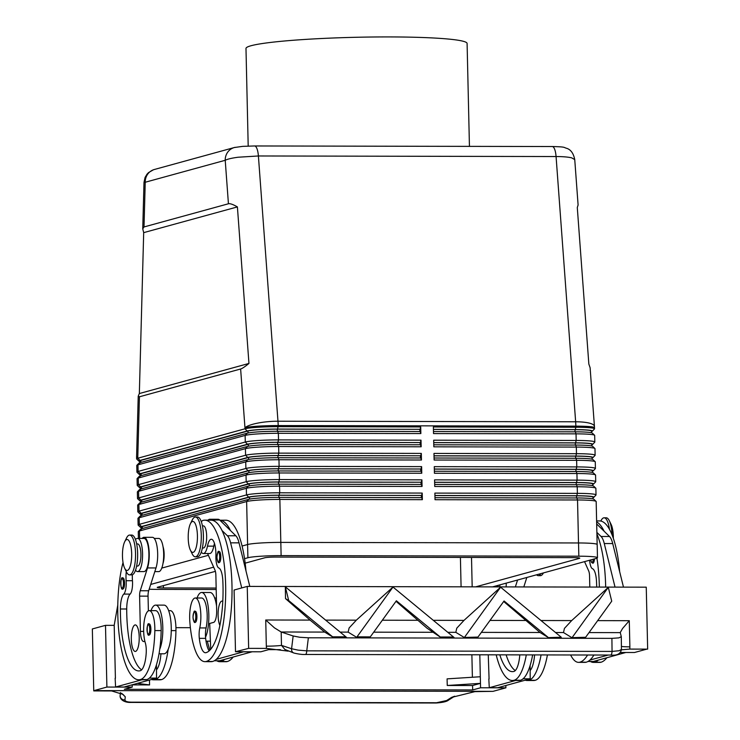 <?xml version="1.0" encoding="UTF-8"?>
<svg xmlns="http://www.w3.org/2000/svg" width="740" height="740" viewBox="0 0 740 740"><rect width="100%" height="100%" fill="white"/><g stroke="black" fill="none" stroke-linecap="round" stroke-linejoin="round"><path stroke-width="1.11" d="M498.205 585.34A5.532 1.647 90.1 0 1 498.029 586.894M536.574 574.804A19.906 5.939 -89.9 0 0 538.285 575.655A19.906 5.939 -89.9 0 0 538.776 575.591A19.906 5.939 -89.9 0 0 540.922 573.611M538.285 575.655L540.404 575.665A19.906 5.939 -89.9 0 0 540.885 575.6A19.906 5.939 -89.9 0 0 543.41 572.927M594.461 558.904A5.532 1.647 90.1 0 1 592.981 563.214A5.532 1.647 90.1 0 1 592.842 563.232L591.565 562.465L590.742 559.93M600.843 521.062A19.906 5.939 90.1 0 1 603.627 517.861A19.906 5.939 90.1 0 1 604.108 517.797A19.906 5.939 90.1 0 1 609.473 529.331M604.108 517.797L606.226 517.797A19.906 5.939 90.1 0 1 609.307 520.71A19.906 5.939 90.1 0 1 612.063 534.863M609.307 520.71L611.148 524.494A15.484 4.616 90.1 0 1 613.331 538.295M219.308 562.511A5.532 1.647 90.1 0 1 219.169 562.529C218.291 563.455 217.542 561.752 216.913 557.433C217.495 552.484 218.143 550.514 218.837 551.513L219.188 551.466A5.532 1.647 90.1 0 1 220.501 553.687A5.532 1.647 90.1 0 1 220.677 559.264A5.532 1.647 90.1 0 1 219.308 562.511M190.439 523.698L192.298 519.924A19.906 5.939 90.1 0 1 194.907 517.084A19.906 5.939 90.1 0 1 195.388 517.02A19.906 5.939 90.1 0 1 201.289 536.121A19.906 5.939 90.1 0 1 195.804 556.767A19.906 5.939 90.1 0 1 195.314 556.832A19.906 5.939 90.1 0 1 192.233 553.918L190.393 550.135A15.484 4.616 90.1 0 1 190.439 523.698A15.484 4.616 90.1 0 1 192.474 521.487A15.484 4.616 90.1 0 1 197.423 535.658A15.484 4.616 90.1 0 1 193.168 552.345A15.484 4.616 90.1 0 1 190.393 550.135M195.388 517.02L197.506 517.02A19.906 5.939 90.1 0 1 203.398 536.121A19.906 5.939 90.1 0 1 197.913 556.767A19.906 5.939 90.1 0 1 197.432 556.832L195.314 556.832M202.381 547.998L203.352 547.998A11.063 3.293 -89.9 0 0 203.63 547.961A11.063 3.293 -89.9 0 0 206.673 536.491A11.063 3.293 -89.9 0 0 203.398 525.881L202.418 525.881M195.388 622.312A5.532 1.647 90.1 0 1 195.258 622.331C194.37 623.256 193.621 621.554 193.001 617.234C193.584 612.285 194.222 610.315 194.925 611.314L195.277 611.268A5.532 1.647 90.1 0 1 196.59 613.488A5.532 1.647 90.1 0 1 196.766 619.066A5.532 1.647 90.1 0 1 195.388 622.312M201.363 521.83A16.585 4.949 90.1 0 1 203.001 520.405A70.772 21.099 90.1 0 1 204.74 520.174A70.772 21.099 90.1 0 1 225.691 588.078A70.772 21.099 90.1 0 1 206.201 661.486A52.318 15.595 90.1 0 1 204.924 661.662A52.318 15.595 90.1 0 1 189.792 620.98A18.796 5.606 90.1 0 1 195.304 598.003A18.796 5.606 90.1 0 1 200.734 612.618A18.796 5.606 90.1 0 1 199.763 627.936A11.063 3.293 -89.9 0 0 199.31 638.343A22.117 6.595 -89.9 0 0 205.461 652.745A22.117 6.595 -89.9 0 0 206.007 652.671A61.929 18.463 -89.9 0 0 222.833 580.863A15.484 4.616 -89.9 0 0 218.809 567.987A11.063 3.293 90.1 0 1 215.895 556.054A15.484 4.616 -89.9 0 0 211.335 539.247A15.484 4.616 -89.9 0 0 207.478 546.139A16.585 4.949 90.1 0 1 203.343 553.529A16.585 4.949 90.1 0 1 201.299 552.04M195.304 598.003L201.631 598.013A18.796 5.606 90.1 0 1 207.071 612.627A18.796 5.606 90.1 0 1 206.099 627.946A11.063 3.293 -89.9 0 0 205.535 637.168A24.328 7.252 -89.9 0 0 208.828 614.829A24.328 7.252 -89.9 0 0 201.641 592.481A24.328 7.252 -89.9 0 0 197.034 598.003M210.401 641.118A24.328 7.252 90.1 0 1 209.994 641.154L206.016 641.145M219.873 625.466A13.274 3.959 90.1 0 1 218.106 615.43A13.274 3.959 90.1 0 1 222.074 601.074A13.274 3.959 90.1 0 1 222.786 601.296M122.933 577.903L122.59 577.949C120.454 575.452 120.121 591.593 122.914 588.957A5.532 1.647 -89.9 0 0 123.053 588.938A5.532 1.647 -89.9 0 0 124.57 583.203A5.532 1.647 -89.9 0 0 122.933 577.903A5.532 1.647 -89.9 0 0 122.803 577.922M124.644 568.191L126.485 571.974A19.906 5.939 -89.9 0 0 129.574 574.888A19.906 5.939 -89.9 0 0 130.055 574.813A19.906 5.939 -89.9 0 0 135.54 554.168A19.906 5.939 -89.9 0 0 129.648 535.076A19.906 5.939 -89.9 0 0 129.158 535.14A19.906 5.939 -89.9 0 0 126.549 537.98L124.699 541.754A15.484 4.616 -89.9 0 0 124.644 568.191A15.484 4.616 -89.9 0 0 127.428 570.401A15.484 4.616 -89.9 0 0 131.674 553.714A15.484 4.616 -89.9 0 0 126.725 539.543A15.484 4.616 -89.9 0 0 124.699 541.754M129.574 574.888L131.683 574.888A19.906 5.939 -89.9 0 0 132.173 574.823A19.906 5.939 -89.9 0 0 137.649 554.177A19.906 5.939 -89.9 0 0 131.757 535.076L129.648 535.076M136.632 566.054L137.612 566.054A11.063 3.293 -89.9 0 0 137.881 566.017A11.063 3.293 -89.9 0 0 140.915 554.094A11.063 3.293 -89.9 0 0 137.649 543.937L136.678 543.937M149.249 623.913L148.906 623.959C146.77 621.461 146.437 637.602 149.23 634.966A5.532 1.647 -89.9 0 0 149.369 634.948A5.532 1.647 -89.9 0 0 150.886 629.213A5.532 1.647 -89.9 0 0 149.249 623.913A5.532 1.647 -89.9 0 0 149.119 623.931M154.272 538.433L158.776 538.442A16.585 4.949 90.1 0 1 162.375 543.715A16.585 4.949 90.1 0 1 163.263 561.651A16.585 4.949 90.1 0 1 158.712 571.622L154.808 571.613M135.559 570.096A16.585 4.949 -89.9 0 0 137.594 571.585A16.585 4.949 -89.9 0 0 142.154 561.605A16.585 4.949 -89.9 0 0 141.266 543.669A16.585 4.949 -89.9 0 0 137.659 538.405A16.585 4.949 -89.9 0 0 137.251 538.461A70.772 21.099 -89.9 0 0 135.383 539.257M137.594 571.585L143.93 571.595A16.585 4.949 -89.9 0 0 148.49 561.614A16.585 4.949 -89.9 0 0 147.593 543.687A16.585 4.949 -89.9 0 0 143.995 538.415L137.659 538.405M123.025 562.502A70.772 21.099 -89.9 0 0 119.593 638.296A70.772 21.099 -89.9 0 0 138.722 679.773A70.772 21.099 -89.9 0 0 140.452 679.542A52.318 15.595 -89.9 0 0 154.836 630.582A18.796 5.606 -89.9 0 0 149.276 610.639A18.796 5.606 -89.9 0 0 143.653 628.297A18.796 5.606 -89.9 0 0 145.308 642.894A11.063 3.293 90.1 0 1 146.215 652.93A22.117 6.595 90.1 0 1 140.258 670.727A61.929 18.463 90.1 0 1 138.741 670.93A61.929 18.463 90.1 0 1 120.389 608.992A15.484 4.616 90.1 0 1 123.793 594.081A11.063 3.293 -89.9 0 0 126.124 580.706A15.484 4.616 90.1 0 1 126.281 571.548M151.006 610.639A24.328 7.252 90.1 0 1 155.622 605.116A24.328 7.252 90.1 0 1 162.809 627.465A24.328 7.252 90.1 0 1 159.729 649.304A52.318 15.595 -89.9 0 0 161.172 630.591A18.796 5.606 -89.9 0 0 155.613 610.648L149.276 610.639M155.622 605.116L164.067 605.135A24.328 7.252 90.1 0 1 171.255 627.483A24.328 7.252 90.1 0 1 168.174 649.322A24.328 7.252 90.1 0 1 163.975 653.799L159.026 653.79M139.213 637.094A13.274 3.959 90.1 0 1 135.235 651.45A13.274 3.959 90.1 0 1 131.322 639.268A13.274 3.959 90.1 0 1 135.291 624.912A13.274 3.959 90.1 0 1 139.213 637.094M254.523 145.965A13.274 3.959 90.1 0 1 254.569 145.965L242.683 146.363L234.367 147.528A13.274 12.626 74.6 0 0 228.715 150.942A13.274 12.626 74.6 0 0 225.219 160.284C227.485 159.091 231.805 158.073 238.188 157.222L258.399 155.974L556.073 156.538C562.983 156.575 568.191 157.01 571.687 157.851L574.749 159.609L578.097 205.008L577.293 207.552L588.846 364.08L590.104 367.715L594.433 426.351A26.538 6.235 175.8 0 0 591.306 423.733A26.538 6.235 175.8 0 0 575.646 421.782A26.538 7.909 90.1 0 1 575.776 423.946A26.538 7.909 90.1 0 1 575.859 426.138L575.877 427.239L433.381 426.971L433.529 433.585L576.034 433.853A26.538 2.081 -1.3 0 1 591.63 434.519A26.538 2.081 -1.3 0 1 594.59 435.25A26.538 2.081 -1.3 0 1 594.673 435.416L594.821 442.03A26.538 2.081 178.7 0 0 591.787 441.132A26.538 2.081 178.7 0 0 576.183 440.467L433.677 440.198L433.825 446.812L576.331 447.08A26.538 2.081 -1.3 0 1 591.935 447.746A26.538 2.081 -1.3 0 1 594.886 448.477A26.538 2.081 -1.3 0 1 594.979 448.644L595.127 455.257A26.538 2.081 178.7 0 0 592.083 454.36A26.538 2.081 178.7 0 0 576.479 453.694L433.973 453.417L434.13 460.03L576.627 460.308A26.538 2.081 -1.3 0 1 592.231 460.974A26.538 2.081 -1.3 0 1 595.191 461.704A26.538 2.081 -1.3 0 1 595.274 461.871L595.423 468.485A26.538 2.081 178.7 0 0 592.379 467.588A26.538 2.081 178.7 0 0 576.784 466.912L434.278 466.644L434.426 473.258L576.932 473.526A26.538 2.081 -1.3 0 1 592.537 474.201A26.538 2.081 -1.3 0 1 595.487 474.932A26.538 2.081 -1.3 0 1 595.571 475.099L595.728 481.703A26.538 2.081 178.7 0 0 592.685 480.815A26.538 2.081 178.7 0 0 577.08 480.14L434.574 479.872L434.732 486.485L577.228 486.754A26.538 2.081 -1.3 0 1 592.832 487.429A26.538 2.081 -1.3 0 1 595.793 488.16A26.538 2.081 -1.3 0 1 595.876 488.317L596.024 494.93A26.538 2.081 178.7 0 0 592.981 494.033A26.538 2.081 178.7 0 0 577.385 493.367L434.88 493.099L435.028 499.713L577.533 499.981A26.538 2.081 -1.3 0 1 593.138 500.647A26.538 2.081 -1.3 0 1 596.088 501.387A26.538 2.081 -1.3 0 1 596.172 501.544L597.152 544.437M228.429 203.768C230.075 203.371 233.063 204.416 237.401 206.913L248.954 363.442C245.042 366.661 242.267 368.511 240.63 368.992L139.425 396.788L138.223 396.214L139.342 393.541L143.69 232.638L142.746 228.836L144.013 226.949L228.429 203.768L225.219 160.284L145.225 182.253A13.274 12.626 -105.4 0 1 148.722 172.91A13.274 12.626 -105.4 0 1 154.373 169.488A13.274 12.626 -105.4 0 1 154.475 169.46M434.935 495.486L576.774 495.754A24.328 1.906 -1.3 0 1 591.075 496.364A24.328 1.906 -1.3 0 1 593.795 497.335A24.328 1.906 -1.3 0 1 592.99 497.715M593.795 497.335L595.95 495.097A26.538 2.081 178.7 0 0 596.024 494.93M596.088 501.387L593.832 499.241A24.328 1.906 178.7 0 0 591.13 498.575A24.328 1.906 178.7 0 0 576.821 497.955L434.981 497.687M434.63 482.258L576.469 482.526A24.328 1.906 -1.3 0 1 590.779 483.137A24.328 1.906 -1.3 0 1 593.489 484.117A24.328 1.906 -1.3 0 1 592.694 484.487M593.489 484.117L595.645 481.87A26.538 2.081 178.7 0 0 595.728 481.703M595.793 488.16L593.535 486.013A24.328 1.906 178.7 0 0 590.825 485.348A24.328 1.906 178.7 0 0 576.525 484.728L434.685 484.46M434.334 469.031L576.173 469.299A24.328 1.906 -1.3 0 1 590.474 469.918A24.328 1.906 -1.3 0 1 593.193 470.89A24.328 1.906 -1.3 0 1 592.389 471.269M593.193 470.89L595.349 468.651A26.538 2.081 178.7 0 0 595.423 468.485M595.487 474.932L593.24 472.795A24.328 1.906 178.7 0 0 590.529 472.12A24.328 1.906 178.7 0 0 576.22 471.51L434.38 471.241M434.029 455.803L575.877 456.071A24.328 1.906 -1.3 0 1 590.178 456.691A24.328 1.906 -1.3 0 1 592.888 457.662A24.328 1.906 -1.3 0 1 592.093 458.042M592.888 457.662L595.043 455.424A26.538 2.081 178.7 0 0 595.127 455.257M595.191 461.704L592.934 459.568A24.328 1.906 178.7 0 0 590.224 458.893A24.328 1.906 178.7 0 0 575.923 458.282L434.084 458.014M433.733 442.585L575.572 442.853A24.328 1.906 -1.3 0 1 589.873 443.464A24.328 1.906 -1.3 0 1 592.592 444.435A24.328 1.906 -1.3 0 1 591.787 444.814M592.592 444.435L594.747 442.196A26.538 2.081 178.7 0 0 594.821 442.03M594.886 448.477L592.638 446.34A24.328 1.906 178.7 0 0 589.928 445.665A24.328 1.906 178.7 0 0 575.627 445.055L433.779 444.786M592.287 431.207L594.442 428.969A26.538 2.081 178.7 0 0 594.525 428.802A26.538 2.081 178.7 0 0 591.482 427.905A26.538 2.081 178.7 0 0 575.877 427.239L575.276 429.625A24.328 1.906 -1.3 0 1 589.577 430.236A24.328 1.906 -1.3 0 1 592.287 431.207A24.328 1.906 -1.3 0 1 591.491 431.587M594.59 435.25L592.333 433.113A24.328 1.906 178.7 0 0 589.623 432.438A24.328 1.906 178.7 0 0 575.322 431.827L433.483 431.559M260.563 495.745A24.328 1.906 -1.3 0 1 279.1 495.19L421.606 495.458L422.207 493.071L279.711 492.803A26.538 2.081 178.7 0 0 259.481 493.404A26.538 2.081 178.7 0 0 246.485 494.921L139.314 524.355A26.538 2.081 178.7 0 0 138.121 525.002A26.538 2.081 178.7 0 0 138.204 525.169L140.461 527.305A24.328 1.906 -1.3 0 1 141.479 526.566L248.649 497.132A24.328 1.906 -1.3 0 1 260.563 495.745M141.275 527.648A24.328 1.906 -1.3 0 1 140.461 527.305M138.417 538.405L138.269 531.616A26.538 2.081 -1.3 0 1 138.343 531.449A26.538 2.081 -1.3 0 1 139.462 530.969L246.633 501.535A26.538 2.081 -1.3 0 1 259.629 500.018A26.538 2.081 -1.3 0 1 279.859 499.417L422.364 499.685L422.207 493.071M422.364 499.685L421.652 497.668L279.147 497.391A24.328 1.906 178.7 0 0 260.61 497.946A24.328 1.906 178.7 0 0 248.696 499.334L141.525 528.767A24.328 1.906 178.7 0 0 140.498 529.211L138.343 531.449M140.276 473.655L138.112 471.454A26.538 2.081 178.7 0 0 136.919 472.102A26.538 2.081 178.7 0 0 137.002 472.259L139.259 474.405A24.328 1.906 -1.3 0 1 140.276 473.655L247.447 444.231A24.328 1.906 -1.3 0 1 259.361 442.835A24.328 1.906 -1.3 0 1 277.898 442.289L420.403 442.557L421.014 440.171L278.508 439.902A26.538 2.081 178.7 0 0 258.279 440.504A26.538 2.081 178.7 0 0 245.282 442.021L138.112 471.454L137.964 464.84L245.134 435.407A26.538 2.081 -1.3 0 1 258.131 433.89A26.538 2.081 -1.3 0 1 278.36 433.289L420.857 433.557L420.154 431.531L277.648 431.263A24.328 1.906 178.7 0 0 259.111 431.818A24.328 1.906 178.7 0 0 247.197 433.205L140.026 462.639A24.328 1.906 178.7 0 0 139 463.083L136.845 465.321A26.538 2.081 -1.3 0 1 137.964 464.84L140.026 462.639M136.919 472.102L136.771 465.488A26.538 2.081 -1.3 0 1 136.845 465.321M139.98 460.428L137.816 458.227A26.538 2.081 178.7 0 0 136.613 458.874A26.538 2.081 178.7 0 0 136.706 459.031L138.954 461.177A24.328 1.906 -1.3 0 1 139.98 460.428L247.142 431.004A24.328 1.906 -1.3 0 1 259.065 429.607A24.328 1.906 -1.3 0 1 277.602 429.061L420.107 429.329L420.709 426.943L278.203 426.675A26.538 2.081 178.7 0 0 257.983 427.276A26.538 2.081 178.7 0 0 244.986 428.793L137.816 458.227L137.788 457.126A26.538 2.127 -178.5 0 1 136.595 456.45L138.223 396.214M140.582 486.883L138.417 484.672A26.538 2.081 178.7 0 0 137.215 485.329A26.538 2.081 178.7 0 0 137.298 485.486L139.555 487.632A24.328 1.906 -1.3 0 1 140.582 486.883L247.743 457.45A24.328 1.906 -1.3 0 1 259.657 456.062A24.328 1.906 -1.3 0 1 278.203 455.516L420.699 455.785L421.31 453.398L278.804 453.13A26.538 2.081 178.7 0 0 258.584 453.731A26.538 2.081 178.7 0 0 245.588 455.248L138.417 484.672L138.269 478.059L245.43 448.634A26.538 2.081 -1.3 0 1 258.436 447.117A26.538 2.081 -1.3 0 1 278.656 446.516L421.162 446.784L420.45 444.759L277.953 444.49A24.328 1.906 178.7 0 0 259.407 445.045A24.328 1.906 178.7 0 0 247.493 446.433L140.332 475.866A24.328 1.906 178.7 0 0 139.296 476.31L137.141 478.549A26.538 2.081 -1.3 0 1 138.269 478.059L140.332 475.866M137.215 485.329L137.067 478.715A26.538 2.081 -1.3 0 1 137.141 478.549M140.878 500.111L138.713 497.9A26.538 2.081 178.7 0 0 137.52 498.547A26.538 2.081 178.7 0 0 137.603 498.714L139.86 500.851A24.328 1.906 -1.3 0 1 140.878 500.111L248.048 470.677A24.328 1.906 -1.3 0 1 259.962 469.289A24.328 1.906 -1.3 0 1 278.499 468.735L421.005 469.012L421.615 466.625L279.11 466.357A26.538 2.081 178.7 0 0 258.88 466.949A26.538 2.081 178.7 0 0 245.883 468.476L138.713 497.9L138.565 491.286L245.736 461.862A26.538 2.081 -1.3 0 1 258.732 460.345A26.538 2.081 -1.3 0 1 278.962 459.743L421.458 460.012L420.755 457.986L278.249 457.718A24.328 1.906 178.7 0 0 259.712 458.264A24.328 1.906 178.7 0 0 247.798 459.66L140.628 489.085A24.328 1.906 178.7 0 0 139.601 489.529L137.446 491.776A26.538 2.081 -1.3 0 1 138.565 491.286L140.628 489.085M137.52 498.547L137.363 491.943A26.538 2.081 -1.3 0 1 137.446 491.776M141.174 513.338L139.018 511.127A26.538 2.081 178.7 0 0 137.816 511.775A26.538 2.081 178.7 0 0 137.899 511.941L140.156 514.078A24.328 1.906 -1.3 0 1 141.174 513.338L248.344 483.904A24.328 1.906 -1.3 0 1 260.258 482.517A24.328 1.906 -1.3 0 1 278.804 481.962L421.3 482.23L421.911 479.853L279.406 479.576A26.538 2.081 178.7 0 0 259.185 480.177A26.538 2.081 178.7 0 0 246.189 481.694L139.018 511.127L138.87 504.513L246.032 475.08A26.538 2.081 -1.3 0 1 259.037 473.563A26.538 2.081 -1.3 0 1 279.257 472.962L421.763 473.239L421.051 471.214L278.555 470.945A24.328 1.906 178.7 0 0 260.008 471.491A24.328 1.906 178.7 0 0 248.094 472.888L140.924 502.312A24.328 1.906 178.7 0 0 139.897 502.756L137.742 504.995A26.538 2.081 -1.3 0 1 138.87 504.513L140.924 502.312M137.816 511.775L137.668 505.161A26.538 2.081 -1.3 0 1 137.742 504.995M138.121 525.002L137.964 518.389A26.538 2.081 -1.3 0 1 138.047 518.222A26.538 2.081 -1.3 0 1 139.166 517.741L246.337 488.308A26.538 2.081 -1.3 0 1 259.333 486.791A26.538 2.081 -1.3 0 1 279.554 486.189L422.059 486.457L421.356 484.441L278.851 484.173A24.328 1.906 178.7 0 0 260.314 484.719A24.328 1.906 178.7 0 0 248.4 486.106L141.229 515.54A24.328 1.906 178.7 0 0 140.202 515.984L138.047 518.222M140.97 514.42A24.328 1.906 -1.3 0 1 140.156 514.078M140.674 501.193A24.328 1.906 -1.3 0 1 139.86 500.851M140.378 487.965A24.328 1.906 -1.3 0 1 139.555 487.632M140.073 474.747A24.328 1.906 -1.3 0 1 139.259 474.405M139.777 461.519A24.328 1.906 -1.3 0 1 138.954 461.177M142.746 228.836L144.004 182.253L145.225 182.253L144.013 226.949M469.438 146.372L467.097 43.447A110.584 8.677 178.7 0 0 373.071 37A110.584 8.677 178.7 0 0 250.98 45.751A110.584 8.677 178.7 0 0 245.985 48.461L248.196 146.076M121.582 693.241L125.263 696.803L123.007 694.388L111.611 690.947L93.749 690.91L92.343 628.954L105.496 625.346L114.201 625.356M621.406 646.418A13.274 1.045 178.7 0 0 622.988 646.612A13.274 1.045 178.7 0 0 629.879 646.852L629.287 620.693L622.571 628.501L620.25 632.524L621.295 636.696L618.871 637.88L611.906 638.361L308.367 637.788L299.774 637.27L293.151 635.975L291.579 648.74A4.422 3.691 108.4 0 0 292.402 651.959A4.422 3.691 108.4 0 0 293.919 653.041A4.422 3.691 108.4 0 0 293.937 653.041A4.422 3.691 108.4 0 0 294.113 653.096M333.065 637.205L288.711 600.575L285.335 586.838L346.348 637.232L333.065 637.205L324.684 632.08L310.069 620.083L265.734 620L274.438 627.844L281.182 631.997L293.151 635.975M305.407 654.465A4.422 1.323 -89.9 0 0 305.444 654.465C302.457 654.641 298.618 654.16 293.937 653.041L284.863 649.452L281.487 645.382A13.274 1.045 -1.3 0 1 274.845 645.955A13.274 1.045 -1.3 0 1 266.326 646.159L266.502 648.407L288.156 651.145M621.295 636.696L621.443 649.47L619.01 650.747L612.054 651.413A4.422 1.323 90.1 0 1 611.499 654.262A4.422 1.323 90.1 0 1 610.75 655.048L305.454 654.465A4.422 1.323 -89.9 0 0 305.454 654.465A4.422 1.323 -89.9 0 0 306.203 653.688A4.422 1.323 -89.9 0 0 306.758 650.839L298.183 650.146L291.579 648.74L281.487 645.382L281.182 631.997L324.684 632.08M621.424 649.369L621.443 649.461C620.546 653.91 616.984 655.77 610.74 655.048A4.422 1.323 90.1 0 1 610.74 655.048M120.426 692.575L120.093 696.053M503.681 601.49L540.024 632.487L548.405 637.612L561.244 637.232L548.405 637.612M349.104 627.982L348.142 632.127L356.523 637.251L357.013 636.853L392.996 587.042L356.329 620.176L349.104 627.982M464.683 637.057L500.591 587.199L463.999 620.379L456.774 628.186L455.812 632.33L464.193 637.455L477.966 637.075L464.193 637.455M572.353 637.26L608.262 587.403L571.668 620.582L564.444 628.39L563.482 632.534L571.863 637.658L585.636 637.279L571.863 637.658M396.011 601.287L426.952 628.13L440.735 637.408L396.381 600.778L370.305 636.872L357.013 636.853M370.305 636.872L356.523 637.251M392.996 587.042L454.018 637.436L440.735 637.408M547.952 637.214L504.051 600.982L477.966 637.075M454.619 696.229L451.511 697.422L474.904 691.632L493.016 691.354L94.008 690.605L106.893 687.062L105.496 625.346M130.776 702.417A4.422 1.323 -89.9 0 0 130.832 702.427A4.422 1.323 -89.9 0 0 131.276 702.168C127.197 702.066 125.079 701.317 124.949 699.91A4.422 4.181 -174.2 0 1 120.093 695.831L120.093 696.026C120.102 700.484 125.856 702.695 130.832 702.417M436.582 702.741A4.422 1.323 90.1 0 1 436.138 703C442.742 702.538 446.895 701.566 448.588 700.077A4.422 3.515 -122.5 0 1 448.579 700.086A4.422 3.515 -122.5 0 1 446.646 700.521L436.582 702.741L131.276 702.168M288.711 600.575L285.52 598.623L285.335 586.838M310.069 620.083L285.52 598.623M621.434 649.831L629.796 649.091L647.657 649.128L646.251 587.172L247.243 586.413L234.09 590.03L235.496 651.746L248.649 648.37L247.243 586.413M453.574 637.029L440.291 637.01M345.904 636.826L332.621 636.807M608.336 587.458L611.721 601.185L585.636 637.279M500.666 587.245L561.244 637.232M248.649 648.37L266.502 648.407M280.442 649.655L268.722 649.627L260.832 651.792L235.496 651.746M620.388 652.476L634.504 652.504L646.797 649.128M241.739 587.93L230.603 542.846A22.117 6.595 -89.9 0 0 227.393 535.769L222.019 530.524A70.772 21.099 90.1 0 1 231.796 601.139A70.772 21.099 90.1 0 1 216.219 659.377L243.673 651.764M606.837 657.768A70.772 21.099 90.1 0 1 600.991 662.235A52.318 15.595 90.1 0 1 599.705 662.411L593.369 662.393A52.318 15.595 90.1 0 0 594.655 662.217A70.772 21.099 90.1 0 0 598.336 660.099L625.79 652.486M623.478 587.125L612.72 543.567A22.117 6.595 -89.9 0 0 609.51 536.5L604.145 531.246A70.772 21.099 90.1 0 0 596.634 521.866M106.893 687.062L132.229 687.109L124.338 689.282L472.675 689.939L480.565 687.774L505.901 687.821L493.016 691.354M149.462 680.042L149.572 684.916L132.173 684.889M472.675 689.939L472.573 685.527L447.247 685.481L447.089 678.867L480.316 676.749L479.816 654.798M471.88 654.789L472.388 677.257M175.935 627.659L190.383 627.687M149.572 684.916L137.363 683.371M132.229 687.109L132.173 684.787M117.799 604.978L114.201 625.282L115.403 678.265M141.913 679.783L115.597 687.007L115.135 678.265M447.247 685.481L480.464 683.362L480.316 676.749M480.565 687.774L480.464 683.362L472.573 685.527M505.901 687.821L505.846 685.499M488.261 654.817L489.075 678.969M515.586 680.486L489.279 687.719L488.816 678.969M245.162 563.168L264.8 557.775A8.843 0.694 -1.3 0 1 275.872 557.072L573.546 557.636A8.843 0.694 -1.3 0 1 579.762 558.154A8.843 0.694 -1.3 0 1 579.365 558.376L475.681 586.848M216.163 588.05L163.447 587.949A8.843 0.694 -1.3 0 1 157.232 587.43A8.843 0.694 -1.3 0 1 157.629 587.209L215.396 571.345M492.599 586.876L596.283 558.404A26.538 2.081 178.7 0 0 597.476 557.757A26.538 2.081 178.7 0 0 578.837 556.193L281.117 555.629A26.538 2.081 178.7 0 0 247.9 557.747L244.542 558.663M213.647 567.154L150.701 584.434M149.175 589.216A26.538 2.081 178.7 0 0 158.156 589.391L216.191 589.502M248.954 363.442L139.342 393.541M237.401 206.913L143.69 232.638M420.107 429.329L277.334 429.135A23.449 1.841 178.7 0 0 247.993 431.004L140.822 460.437A23.449 1.841 178.7 0 0 139.758 461.011L139.814 463.212M420.403 442.557L277.639 442.354A23.449 1.841 178.7 0 0 248.289 444.231L141.118 473.655A23.449 1.841 178.7 0 0 140.064 474.238L140.11 476.44M420.699 455.785L277.935 455.581A23.449 1.841 178.7 0 0 248.594 457.459L141.423 486.883A23.449 1.841 178.7 0 0 140.36 487.457L140.415 489.667M421.005 469.012L278.24 468.809A23.449 1.841 178.7 0 0 248.89 470.677L141.719 500.111A23.449 1.841 178.7 0 0 140.665 500.684L140.711 502.895M421.162 446.784L421.014 440.171M421.458 460.012L421.31 453.398M421.763 473.239L421.615 466.625M422.059 486.457L421.911 479.853M420.857 433.557L420.709 426.943M421.3 482.23L278.536 482.036A23.449 1.841 178.7 0 0 249.186 483.904L142.024 513.338A23.449 1.841 178.7 0 0 140.961 513.912L141.016 516.113M419.885 431.531L419.839 429.404M420.19 444.759L420.144 442.631M420.486 457.986L420.44 455.849M420.792 471.214L420.736 469.077M421.088 484.441L421.042 482.304M162.994 563.39A11.063 3.293 -89.9 0 0 163.031 546.693M421.606 495.458L278.841 495.263A23.449 1.841 178.7 0 0 249.491 497.132L142.321 526.566A23.449 1.841 178.7 0 0 141.266 527.139L141.312 529.341M421.393 497.659L421.338 495.532M433.427 429.357L575.276 429.625M433.437 429.431L575.008 429.7A23.449 1.841 -1.3 0 1 591.482 431.078L591.519 432.771M433.733 442.65L575.313 442.918A23.449 1.841 -1.3 0 1 591.778 444.305L591.815 445.998M434.038 455.877L575.609 456.145A23.449 1.841 -1.3 0 1 592.083 457.533L592.12 459.226M434.334 469.105L575.914 469.373A23.449 1.841 -1.3 0 1 592.379 470.751L592.416 472.453M434.63 482.332L576.21 482.6A23.449 1.841 -1.3 0 1 592.675 483.979L592.721 485.68M434.935 495.56L576.506 495.828A23.449 1.841 -1.3 0 1 592.981 497.206L593.018 498.899M235.117 147.334A13.274 12.626 74.6 0 0 234.376 147.519L154.373 169.488M597.476 557.757L597.18 544.529A26.538 2.081 178.7 0 0 578.532 542.966L280.821 542.402A26.538 2.081 178.7 0 0 247.595 544.52L242.091 546.028M208.365 555.296L161.773 568.089M149.388 678.09L156.529 678.108L124.043 687.025L115.597 687.007M142.163 538.415A17.695 5.273 90.1 0 1 143.995 537.314L152.44 537.332A17.695 5.273 90.1 0 1 157.324 548.534A17.695 5.273 90.1 0 1 155.992 567.941L148.675 590.76A6.632 1.98 -89.9 0 0 148.046 596.144L148.379 610.879M156.454 664.779L156.529 678.108M143.995 537.314A17.695 5.273 90.1 0 1 148.879 548.516A17.695 5.273 90.1 0 1 147.547 567.932L140.23 590.742A6.632 1.98 -89.9 0 0 139.601 596.126L140.406 631.396A11.063 3.293 -89.9 0 0 143.671 641.552A11.063 3.293 -89.9 0 0 143.939 641.515L144.864 641.265M141.627 669.848A61.929 18.463 90.1 0 1 126.725 609.002A15.484 4.616 90.1 0 1 130.129 594.091A11.063 3.293 -89.9 0 0 132.46 580.715A15.484 4.616 90.1 0 1 132.368 574.758M151.506 679.487A70.772 21.099 -89.9 0 0 153.504 679.801A70.772 21.099 -89.9 0 0 155.233 679.57A52.318 15.595 -89.9 0 0 168.174 649.322M160.941 653.79A22.117 6.595 90.1 0 1 156.482 669.802M138.722 679.773L145.059 679.792A70.772 21.099 -89.9 0 0 146.788 679.551A52.318 15.595 -89.9 0 0 159.729 649.304M168.665 610.676L170.394 610.676A18.796 5.606 90.1 0 1 175.944 630.619A52.318 15.595 90.1 0 1 161.57 679.579A70.772 21.099 90.1 0 1 159.831 679.82L153.504 679.801M214.489 543.465A15.484 4.616 -89.9 0 0 213.814 546.148A16.585 4.949 90.1 0 1 209.679 553.538L203.343 553.529M204.74 520.174L211.067 520.183A70.772 21.099 90.1 0 1 211.455 520.192L211.215 519.961A17.695 5.273 -89.9 0 0 209.744 519.258A17.695 5.273 -89.9 0 0 208.06 520.174M207.589 553.538L215.007 570.207A6.632 1.98 90.1 0 1 215.867 575.184L216.672 610.454A11.063 3.293 90.1 0 1 213.638 622.377L209.688 623.459L210.733 649.239M214.295 660.765L219.641 660.774L252.118 651.783M249.806 586.422L239.048 542.855A22.117 6.595 -89.9 0 0 235.838 535.788L219.66 519.98A17.695 5.273 -89.9 0 0 218.189 519.277L209.744 519.258M243.673 651.838L252.118 651.848M211.455 520.192A70.772 21.099 90.1 0 1 222.019 530.524M216.219 659.377A70.772 21.099 90.1 0 1 212.537 661.495A52.318 15.595 90.1 0 1 211.251 661.671L204.924 661.662M205.535 637.168A11.063 3.293 -89.9 0 0 205.646 638.361A22.117 6.595 -89.9 0 0 209.143 650.876M219.9 520.211A70.772 21.099 90.1 0 1 230.464 530.543M216.57 606.097A24.328 7.252 -89.9 0 0 210.086 592.5L201.641 592.481M224.664 659.396A70.772 21.099 90.1 0 1 220.983 661.514A52.318 15.595 90.1 0 1 219.697 661.69L226.033 661.699A52.318 15.595 -89.9 0 0 227.319 661.523A70.772 21.099 -89.9 0 0 233.165 657.055M245.985 570.956A70.772 21.099 -89.9 0 0 225.848 520.211L219.882 520.202M219.697 661.69A52.318 15.595 90.1 0 1 216.792 660.765M209.947 650.118A52.318 15.595 90.1 0 1 207.357 641.154M570.623 654.974A52.318 15.595 -89.9 0 0 578.597 662.365A52.318 15.595 -89.9 0 0 579.873 662.189A70.772 21.099 -89.9 0 0 587.579 655.002M599.345 587.079A70.772 21.099 -89.9 0 0 596.93 558.191M589.641 560.226A11.063 3.293 -89.9 0 0 592.481 568.699A15.484 4.616 90.1 0 1 596.514 581.566A61.929 18.463 90.1 0 1 596.699 587.079M593.905 655.02A70.772 21.099 90.1 0 1 589.891 660.08A70.772 21.099 90.1 0 1 586.21 662.207A52.318 15.595 90.1 0 1 584.933 662.374L578.597 662.365M596.912 533.919A70.772 21.099 90.1 0 1 605.672 587.098M593.369 662.393A52.318 15.595 90.1 0 1 590.474 661.477M598.336 660.099L593.313 661.477L587.976 661.468M596.616 520.914L599.52 520.914A70.772 21.099 90.1 0 1 619.658 571.668M596.68 523.957L604.145 531.246M615.033 587.116L604.275 543.548A22.117 6.595 -89.9 0 0 601.065 536.482L596.875 532.384M625.799 652.56L620.333 652.551M589.891 660.08L608.252 655.039M584.545 561.623L588.679 570.919A6.632 1.98 90.1 0 1 589.549 575.896L589.798 587.061M526.297 654.891A52.318 15.595 90.1 0 1 514.134 680.245A70.772 21.099 90.1 0 1 512.395 680.486L518.731 680.495A70.772 21.099 -89.9 0 0 520.461 680.264A52.318 15.595 -89.9 0 0 532.634 654.9M512.395 680.486A70.772 21.099 90.1 0 1 496.198 654.835M499.805 654.835A61.929 18.463 -89.9 0 0 512.413 671.633A61.929 18.463 -89.9 0 0 513.93 671.43A22.117 6.595 -89.9 0 0 519.804 654.872M499.888 584.877A11.063 3.293 90.1 0 1 499.787 586.894M506.123 586.903A11.063 3.293 -89.9 0 0 506.216 583.139M515.308 670.551A61.929 18.463 90.1 0 1 506.141 654.854M534.585 654.9A22.117 6.595 90.1 0 1 530.154 670.505L530.201 678.811L525.178 680.19A70.772 21.099 -89.9 0 0 527.176 680.513L533.503 680.523A70.772 21.099 -89.9 0 0 535.242 680.291A52.318 15.595 -89.9 0 0 547.415 654.928M527.176 680.513A70.772 21.099 -89.9 0 0 528.906 680.273A52.318 15.595 -89.9 0 0 541.079 654.918M517.574 580.021L515.355 586.922M525.178 680.19L497.724 687.728L489.279 687.719M530.201 678.811L523.06 678.802M530.127 665.491L530.154 670.505M526.834 577.477L523.8 586.94M496.864 586.885A4.643 1.388 -89.9 0 0 497.067 585.654M593.313 559.218A4.643 1.388 90.1 0 1 592.111 562.335A4.643 1.388 90.1 0 1 590.788 559.912M218.439 561.623A4.643 1.388 90.1 0 1 216.959 557.377A4.643 1.388 90.1 0 1 218.235 552.364A4.643 1.388 90.1 0 1 219.447 554.214A4.643 1.388 90.1 0 1 219.595 558.904A4.643 1.388 90.1 0 1 218.439 561.623M194.528 621.424A4.643 1.388 90.1 0 1 193.038 617.179A4.643 1.388 90.1 0 1 194.315 612.165A4.643 1.388 90.1 0 1 195.536 614.015A4.643 1.388 90.1 0 1 195.684 618.705A4.643 1.388 90.1 0 1 194.528 621.424M206.099 627.946L199.763 627.936M120.861 581.288A4.643 1.388 -89.9 0 0 120.925 585.997A4.643 1.388 -89.9 0 0 122.183 588.06A4.643 1.388 -89.9 0 0 123.46 583.046A4.643 1.388 -89.9 0 0 121.98 578.8A4.643 1.388 -89.9 0 0 120.861 581.288M147.177 627.298A4.643 1.388 -89.9 0 0 147.242 632.006A4.643 1.388 -89.9 0 0 148.5 634.069A4.643 1.388 -89.9 0 0 149.776 629.055A4.643 1.388 -89.9 0 0 148.296 624.81A4.643 1.388 -89.9 0 0 147.177 627.298M161.172 630.591L154.836 630.582M240.63 368.992L244.959 427.692A26.538 2.081 -1.3 0 1 257.955 426.175A26.538 2.081 -1.3 0 1 278.185 425.574L575.859 426.138A26.538 2.081 178.7 0 1 591.454 426.804A26.538 2.081 178.7 0 1 594.498 427.702A26.538 26.538 0 0 0 594.433 426.351M574.749 159.609C573.537 153.513 570.919 149.767 566.886 148.379C563.186 147.408 566.415 146.871 552.244 146.529A13.274 3.959 90.1 0 1 552.253 146.529A13.274 3.959 90.1 0 1 554.547 148.999A13.274 3.959 90.1 0 1 556.073 156.538L575.646 421.782L277.972 421.227A26.538 6.235 175.8 0 0 257.807 423.095A26.538 6.235 175.8 0 0 244.959 427.692L244.986 428.793L247.142 431.004M552.253 146.529L254.579 145.965A13.274 3.959 90.1 0 1 254.579 145.965A13.274 3.959 90.1 0 1 256.873 148.444A13.274 3.959 90.1 0 1 258.399 155.974L277.972 421.227A26.538 7.909 90.1 0 1 278.101 423.382A26.538 7.909 90.1 0 1 278.185 425.574L277.602 429.061M578.504 542.966L577.533 499.981L576.821 497.955M576.774 495.754L577.385 493.367L577.228 486.754L576.525 484.728M576.469 482.526L577.08 480.14L576.932 473.526L576.22 471.51M576.173 469.299L576.784 466.912L576.627 460.308L575.923 458.282M575.877 456.071L576.479 453.694L576.331 447.08L575.627 445.055M575.572 442.853L576.183 440.467L576.034 433.853L575.322 431.827M279.1 495.19L279.711 492.803L279.554 486.189L278.851 484.173M141.479 526.566L139.314 524.355L139.166 517.741L141.229 515.54M139.638 538.405L139.462 530.969L141.525 528.767M248.696 499.334L246.633 501.535L247.613 544.52M136.613 458.874L136.595 457.773A26.538 2.081 -1.3 0 1 137.788 457.126L139.425 396.788M247.197 433.205L245.134 435.407L245.282 442.021L247.447 444.231M247.493 446.433L245.43 448.634L245.588 455.248L247.743 457.45M247.798 459.66L245.736 461.862L245.883 468.476L248.048 470.677M248.094 472.888L246.032 475.08L246.189 481.694L248.344 483.904M278.804 481.962L279.406 479.576L279.257 472.962L278.555 470.945M248.4 486.106L246.337 488.308L246.485 494.921L248.649 497.132M278.499 468.735L279.11 466.357L278.962 459.743L278.249 457.718M278.203 455.516L278.804 453.13L278.656 446.516L277.953 444.49M277.898 442.289L278.508 439.902L278.36 433.289L277.648 431.263M589.04 632.58L620.268 632.635M265.734 620L266.326 646.159M611.906 638.361L612.054 651.413L306.758 650.839L308.367 637.788M481.37 632.376L540.024 632.487M340.178 632.108L348.142 632.127M447.848 632.312L455.812 632.33M555.518 632.515L563.482 632.534M373.7 632.173L432.354 632.284M417.739 620.287L382.33 620.222M571.668 620.582L540.986 620.518M463.999 620.379L433.316 620.314M356.329 620.176L325.646 620.111M525.409 620.49L490 620.425M451.511 697.422L446.646 700.521M629.287 620.693L597.67 620.629M629.796 649.091L629.879 646.852M124.949 699.91L125.263 696.803M471.51 557.442L472.175 586.838M460.41 557.423L461.085 586.82M163.392 585.627L163.447 587.949M281.117 555.629L279.859 499.417L279.147 497.391M140.868 462.408L140.822 460.437M248.039 433.011L247.993 431.004M277.389 431.263L277.334 429.135M141.164 475.635L141.118 473.655M248.335 446.229L248.289 444.231M277.685 444.49L277.639 442.354M141.47 488.853L141.423 486.883M248.631 459.457L248.594 457.459M277.981 457.718L277.935 455.581M141.766 502.081L141.719 500.111M248.936 472.684L248.89 470.677M278.286 470.945L278.24 468.809M142.071 515.308L142.024 513.338M249.232 485.912L249.186 483.904M278.582 484.163L278.536 482.036M142.367 528.536L142.321 526.566M249.537 499.139L249.491 497.132M278.887 497.391L278.841 495.263M575.054 431.827L575.008 429.7M575.359 445.055L575.313 442.918M575.655 458.282L575.609 456.145M575.961 471.51L575.914 469.373M576.257 484.728L576.21 482.6M576.562 497.955L576.506 495.828M247.9 557.747L247.595 544.52M578.837 556.193L578.532 542.966M147.547 567.932L155.992 567.941M140.23 590.742L148.675 590.76M139.601 596.126L148.046 596.144M140.406 631.396L143.662 631.405M146.788 679.551L140.452 679.542M126.725 609.002L120.389 608.992M130.129 594.091L123.793 594.081M132.46 580.715L126.124 580.706M161.57 679.579L155.233 679.57M175.944 630.619L171.264 630.61M230.603 542.846L239.048 542.855M227.393 535.769L235.838 535.788M211.215 519.961L219.66 519.98M212.537 661.495L206.201 661.486M205.646 638.361L199.31 638.343M213.814 546.148L207.478 546.139M227.319 661.523L220.983 661.514M579.873 662.189L586.21 662.207M594.655 662.217L600.991 662.235M609.51 536.5L601.065 536.482M612.72 543.567L604.275 543.548M514.134 680.245L520.461 680.264M528.906 680.273L535.242 680.291M494.533 586.348A4.643 1.388 -89.9 0 0 494.635 586.885M216.385 598.04L214.683 598.04M594.525 428.802L594.498 427.702M130.832 702.427L436.138 703M448.579 700.086L454.675 696.211M153.421 169.793L148.546 172.577L146.992 174.205L145.077 177.434L144.023 182.253M136.595 456.45A26.538 26.538 0 0 0 136.595 457.773M494.487 586.357L494.579 586.885"/></g></svg>
